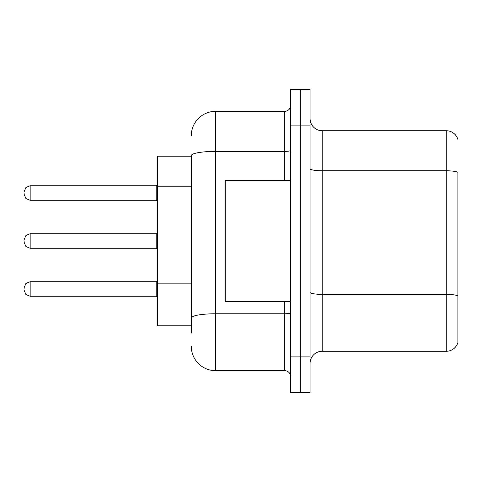 <?xml version="1.0" encoding="UTF-8"?>
<svg xmlns="http://www.w3.org/2000/svg" width="482" height="482" viewBox="0 0 482 482"><rect width="100%" height="100%" fill="white"/><g stroke="black" fill="none" stroke-linecap="round" stroke-linejoin="round"><path stroke-width="0.72" d="M191.318 156.18L157.391 156.18L157.391 325.82L191.318 325.82M310.071 363.386A12.116 12.116 0 0 1 322.187 351.27L446.266 351.27L446.266 130.73L322.187 130.73A12.116 12.116 0 0 1 310.071 118.614A12.116 12.116 0 0 0 322.187 130.73L322.187 351.27M300.376 356.114L300.376 392.469L310.071 392.469L310.071 356.114L300.376 356.114L300.376 392.469L290.682 392.469L290.682 356.114L300.376 356.114L300.376 125.886L300.376 356.114M290.682 356.114L290.682 89.532L300.376 89.532L300.376 125.886L300.376 89.532L310.071 89.532L310.071 356.114M310.071 168.682A12.116 2.103 0 0 0 322.187 170.785L446.266 170.785A12.116 2.103 180 0 1 457.9 172.303L457.9 342.545A12.116 12.116 0 0 1 446.266 351.27M457.9 139.455A12.116 12.116 0 0 0 446.266 130.73A12.116 12.116 0 0 1 457.9 139.455M457.9 342.545L457.9 296.062M457.9 172.466L457.9 295.894A12.116 2.103 180 0 0 446.266 294.382L322.187 294.382A12.116 2.103 0 0 1 310.071 292.279M191.318 333.092L191.318 155.608A24.233 4.205 180 0 1 215.556 151.396L284.621 151.396L284.621 111.342A6.061 6.061 0 0 0 290.682 105.287M191.318 135.581A24.233 24.233 0 0 1 215.556 111.342L215.556 370.658L284.621 370.658L284.621 301.587M215.556 111.342L284.621 111.342M290.682 376.713A6.061 6.061 0 0 0 284.621 370.658M215.556 370.658A24.233 24.233 0 0 1 191.318 346.419M290.682 180.413L225.245 180.413L225.245 301.587L290.682 301.587M24.1 288.983L24.1 287.772L24.1 288.983M24.1 241L24.1 242.211L24.1 241M24.1 193.017L24.1 194.228L24.1 193.017M191.318 186.221L157.391 186.221M191.318 283.157L157.391 283.157M310.071 125.886L290.682 125.886M290.682 312.716A6.061 1.054 0 0 1 284.621 313.77L215.556 313.77A24.233 4.205 180 0 0 191.318 317.975M284.621 180.413L284.621 151.396A6.061 1.054 0 0 0 290.682 150.348M24.1 287.772L25.908 283.458L30.161 281.717L30.161 296.255L156.18 296.255L156.18 281.717L157.391 280.5M156.18 233.728L30.161 233.728L30.161 248.272L156.18 248.272L156.18 233.728L157.391 232.517M156.18 185.745L30.161 185.745L30.161 200.283L156.18 200.283L156.18 185.745L157.391 184.534M156.18 296.255L157.391 297.466M30.161 281.717L156.18 281.717M30.161 296.255L25.908 294.514L24.1 290.194M30.161 248.272L25.908 246.531L24.1 242.211M30.161 233.728L25.908 235.469L24.1 239.789M156.18 248.272L157.391 249.483M30.161 200.283L25.908 198.542L24.1 194.228M30.161 185.745L25.908 187.486L24.1 191.806M156.18 200.283L157.391 201.5"/></g></svg>
